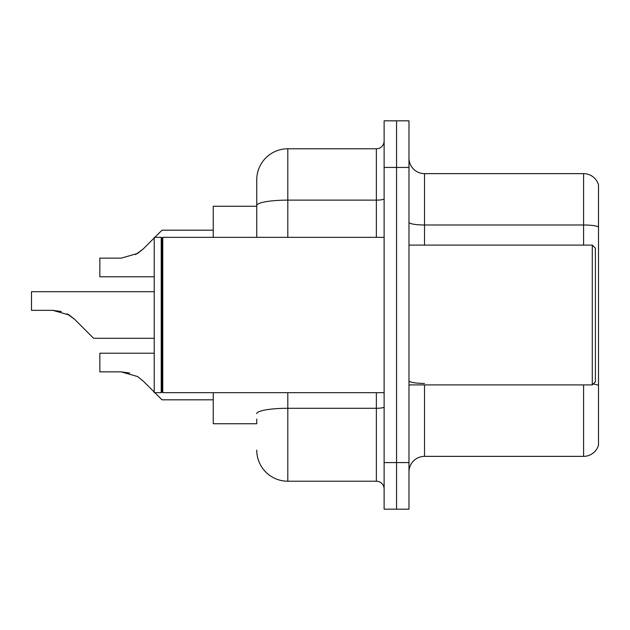 <?xml version="1.0" encoding="UTF-8"?>
<svg xmlns="http://www.w3.org/2000/svg" width="630" height="630" viewBox="0 0 630 630"><rect width="100%" height="100%" fill="white"/><g stroke="black" fill="none" stroke-linecap="round" stroke-linejoin="round"><path stroke-width="0.94" d="M213.247 423.738L256.749 423.738L213.247 423.738L213.247 392.671M256.749 235.447L256.749 196.938L256.749 206.262L213.247 206.262L213.247 237.329M598.5 394.223L598.5 443.937L598.5 394.223M408.98 471.894A15.537 15.537 0 0 1 424.518 456.364L583.585 456.364L583.585 384.906M396.553 462.577L396.553 509.182L408.98 509.182L408.98 462.577L396.553 462.577L396.553 509.182L384.127 509.182L384.127 462.577L396.553 462.577L396.553 167.422L396.553 462.577M384.127 462.577L384.127 120.818L396.553 120.818L396.553 167.422L396.553 120.818L408.98 120.818L408.98 462.577M598.5 184.826A15.537 15.537 0 0 0 583.585 173.636A15.537 15.537 0 0 1 598.5 184.826L598.5 445.174A15.537 15.537 0 0 1 583.585 456.364M598.5 445.174L598.5 443.937M598.5 226.926A15.537 2.701 180 0 0 583.585 224.989L583.585 173.636L424.518 173.636A15.537 15.537 0 0 1 408.98 158.106A15.537 15.537 0 0 0 424.518 173.636L424.518 245.094M598.5 227.147L598.5 385.591M256.749 423.738L256.749 419.076M287.815 392.671L287.815 481.218L376.362 481.218L376.362 392.671M256.749 237.329L256.749 179.849A31.067 31.067 0 0 1 287.815 148.782L376.362 148.782A7.765 7.765 0 0 0 384.127 141.018M256.749 179.849L256.749 196.938M384.127 488.982A7.765 7.765 0 0 0 376.362 481.218M287.815 481.218A31.067 31.067 0 0 1 256.749 450.151M154.224 353.217L99.847 353.217L99.847 371.857L121.157 371.857L129.654 373.039L121.157 371.857L99.847 371.857L121.157 371.857L129.654 373.039L121.157 371.857L99.847 371.857L121.157 371.857L129.654 373.039L121.157 371.857L99.847 371.857L121.157 371.857L129.654 373.039L121.157 371.857L99.847 371.857L121.157 371.857L137.521 376.519L143.128 380.953L154.224 392.049M137.521 376.519L143.128 380.953M154.838 392.671L161.989 399.814L154.838 392.671M69.174 315L74.773 319.441L93.634 338.302L74.773 319.441L93.634 338.302L74.773 319.441L93.634 338.302L74.773 319.441L93.634 338.302L74.773 319.441L93.634 338.302L74.773 319.441L93.634 338.302L74.773 319.441L93.634 338.302L74.773 319.441L93.634 338.302L74.773 319.441L93.634 338.302L74.773 319.441L85.869 330.537L74.773 319.441L69.174 315L74.773 319.441L67.174 313.866L69.174 315L67.174 313.866L69.174 315L67.174 313.866L69.174 315L67.174 313.866L69.174 315L52.81 310.338L61.307 311.527M135.529 254.622L143.128 249.047L154.224 237.951L143.128 249.047L154.224 237.951L143.128 249.047L154.224 237.951L143.128 249.047L154.224 237.951L143.128 249.047L154.224 237.951L143.128 249.047L154.224 237.951L143.128 249.047L154.224 237.951L143.128 249.047L154.224 237.951L143.128 249.047L137.521 253.48L143.128 249.047L137.521 253.48L121.157 258.142L99.847 258.142L99.847 276.783L154.224 276.783M154.838 237.329L161.989 230.186L154.838 237.329M121.157 258.142L137.521 253.48L121.157 258.142L137.521 253.48L143.128 249.047L137.521 253.48L121.157 258.142L137.521 253.48L143.128 249.047L137.521 253.48L121.157 258.142L137.521 253.48L143.128 249.047L154.224 237.951M592.287 245.094L595.389 248.204L595.389 381.796L592.287 384.906L592.287 245.094L408.98 245.094M162.761 392.671L161.989 391.891L161.989 238.108L162.761 237.329L162.761 392.671L384.127 392.671M161.209 392.671L154.224 392.671L154.224 237.329L161.209 237.329L161.209 392.671L161.989 391.891M129.654 373.039L121.157 371.857M154.224 338.302L93.634 338.302L85.869 330.537M52.81 310.338L31.5 310.338L31.5 291.698L154.224 291.698M424.518 384.906L424.518 456.364M583.585 245.094L583.585 224.989L424.518 224.989A15.537 2.701 0 0 1 408.98 222.288M598.5 385.379A15.537 2.701 180 0 0 593.177 384.009M408.98 167.422L384.127 167.422M424.518 383.434A15.537 2.701 -0 0 1 408.98 380.74M384.127 406.941A7.765 1.347 0 0 1 376.362 408.287L287.815 408.287A31.067 5.394 180 0 0 256.749 413.682M287.815 148.782L287.815 200.127L376.362 200.127L376.362 148.782M256.749 205.522A31.067 5.394 180 0 1 287.815 200.127L287.815 237.329M376.362 237.329L376.362 200.127A7.765 1.347 0 0 0 384.127 198.781M408.98 384.906L592.287 384.906M161.989 238.108L161.209 237.329M162.761 237.329L384.127 237.329M161.989 399.814L213.247 399.814M161.989 230.186L213.247 230.186"/></g></svg>
